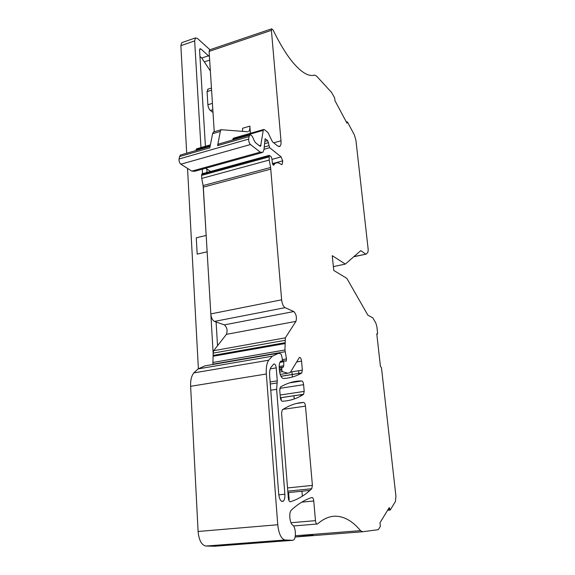 <?xml version="1.0" encoding="UTF-8"?>
<svg xmlns="http://www.w3.org/2000/svg" width="575" height="575" viewBox="0 0 575 575"><rect width="100%" height="100%" fill="white"/><g stroke="black" fill="none" stroke-linecap="round" stroke-linejoin="round"><path stroke-width="0.86" d="M353.963 256.579L366.232 254.107L367.914 252.288L368.208 249.636L355.911 140.171L354.38 134.952L347.552 122.13L346.351 122.015M282.728 160.849L272.435 163.623L273.571 165.219L274.987 163.573C276.683 162.308 278.652 162.538 280.909 164.278L282.124 164.436L282.756 161.201L281.132 156.889L269.668 147.71L267.698 140.595L265.132 138.776L263.918 149.953L262.753 152.447L260.288 152.138L250.448 144.526L180.881 164.191C179.472 162.905 178.861 161.173 179.048 158.995L179.601 156.529L209.803 147.861L212.592 133.68L213.469 131.984L214.238 131.761M250.448 144.526C249.176 143.132 248.58 141.328 248.673 139.1L249.076 136.591L217.616 145.619L220.304 131.409L221.167 129.713L247.688 131.74M195.838 150.593L196.873 148.76M250.405 133.314L249.852 126.141L242.607 128.254L242.499 131.287M249.852 126.141C250.032 128.872 249.629 130.647 248.644 131.459M217.616 145.619L218.385 144.109L219.075 143.908M232.674 139.998L233.601 138.158M179.601 156.529L180.449 155.02L181.197 154.804M280.744 361.172L280.715 361.193C279.515 362.379 279.019 364.687 279.227 368.122L279.428 370.623C280.068 375.41 281.405 378.041 283.446 378.522C290.116 378.106 296.197 376.266 301.702 372.995L302.342 370.149L301.559 361.129C301.127 358.405 300.394 357.197 299.359 357.506L290.145 372.672L287.823 373.204L282.454 371.666L281.736 370.099L281.966 367.598L283.418 367.051L283.734 365.765L283.806 360.733L286.192 361.165L286.472 358.937L284.956 349.988L285.337 337.848L295.931 321.375C296.959 317.472 296.254 314.194 293.818 311.549L285.071 307.668C283.288 306.497 282.138 303.873 281.628 299.812L270.624 167.476L203.112 185.567L206.173 235.434L196.269 237.82L197.182 254.121L207.144 251.807L210.817 313.907C211.248 317.838 212.47 320.34 214.468 321.418L224.351 324.875C227.053 327.362 227.736 330.524 226.406 334.355L213.656 350.7L213.138 353.122L212.923 364.471M203.112 185.567L201.753 178.401L201.581 175.389L202.141 173.779M205.678 168.245L210.579 171.465M261.625 152.756L194.652 171.3L191.842 171.12L180.881 164.191M214.245 131.754L209.099 51.398L209.71 49.817M281.053 361.107L282.124 361.28L282.361 359.353L281.513 355.156L280.852 353.984L278.602 353.244L272.306 356.213L268.69 360.216C266.735 363.184 265.952 367.777 266.34 373.994L277.747 524.745C278.803 533.923 281.261 539.005 285.114 539.99L292.697 540.306L293.753 539.875C296.463 537.783 295.636 526.793 292.668 525.104C289.973 523.559 288.751 514.057 290.821 510.78L292.021 509.436C298.727 503.499 305.354 499.51 311.909 497.483C312.829 497.483 313.447 498.654 313.756 501.005L315.467 520.641C315.855 523.3 316.537 524.407 317.522 523.976C323.251 518.952 329.015 516.364 334.815 516.199C343.864 516.127 352.446 520.943 360.539 530.646L362.595 531.767L378.285 529.683L380.348 526.391L379.996 522.725L389.239 507.61L390.231 510.032L395.449 501.436L395.923 496.203L381.491 367.827L380.406 366.167L376.776 333.823L377.293 334.075L376.812 334.154M272.428 163.609L271.925 158.844L271.077 156.587L269.208 155.372L201.933 173.837M347.142 121.792L346.962 123.158L334.981 100.711L334.643 97.887L331.581 92.446L316.516 76.065L314.482 75.073C308.674 76.899 301.35 72.529 292.488 61.963C286.12 54.165 279.687 43.578 273.197 30.216L271.688 28.815L271.407 30.324L280.988 140.782C281.204 143.657 280.837 145.518 279.888 146.366L277.668 146.021L272.413 141.709L267.972 132.588L264.435 129.641L263.616 129.504L263.235 130.353L260.633 146.165L259.807 146.05L255.257 142.471L253.791 139.826C252.533 136.138 251.196 134.557 249.773 135.075L218.385 144.109M276.244 367.885L277.265 380.844L276.625 389.318L284.869 494.213C285.056 497.562 284.553 499.876 283.346 501.17C281.089 502.176 279.558 499.876 278.738 494.27L269.632 375.525C269.402 371.824 269.862 369.064 271.019 367.267L273.757 364.047C274.958 363.659 275.784 364.938 276.244 367.885L270.243 368.877M365.678 254.078L360.82 250.621L345.338 264.083L332.264 255.681L333.752 270.444L346.826 278.357L367.921 315.237L372.78 317.824L375.856 323.071L376.869 326.679L377.581 333.018L377.452 334.053L376.819 334.168M249.076 136.591L249.773 135.075M270.624 167.476L269.201 160.051L269.208 155.372M345.338 264.083L333.363 266.606M362.473 531.774L295.112 537.014L312.944 534.966M214.899 546.221L205.929 546.049C201.573 545.158 198.964 540.306 198.102 531.48L190.62 386.307C190.411 380.298 191.475 375.834 193.811 372.902L198.08 368.92L205.002 365.837L278.271 353.223M303.614 384.682L304.197 391.402L303.557 394.335C297.239 398.533 290.159 400.832 282.318 401.249C281.297 401.012 280.629 399.704 280.32 397.325L279.745 390.066L280.514 386.968C287.673 382.835 294.767 380.83 301.803 380.959C302.716 381.225 303.32 382.468 303.614 384.682L279.809 388.355M305.483 406.137L312.397 485.386L311.758 488.728L309.954 490.41C304.074 495.722 297.541 499.503 290.361 501.752C289.326 501.767 288.65 500.523 288.327 498.015L281.57 413.001L282.332 409.802C289.512 405.174 296.621 402.723 303.665 402.442C304.577 402.665 305.188 403.894 305.483 406.137L283.037 409.35M217.537 345.726L216.092 321.986M207.007 172.442L206.792 168.978M205.419 146.294L199.583 50.277L199.985 48.753L200.941 48.997L209.437 56.659M182.203 42.507L195.457 37.9L197.419 38.417L209.947 49.738M195.457 37.9L194.652 40.904L200.97 147.581M213.275 355.408L203.219 185.545M202.515 173.679L202.249 169.194M308.962 491.287L308.89 490.518M289.168 499.682L288.6 492.559M281.254 400.473L281.031 397.648M300.768 396.024L300.653 394.723M298.914 374.497L298.598 370.753M199.956 56.465L201.768 58.039L208.553 55.761M210.349 70.955L201.768 58.039M208.1 89.096L207.065 91.612L211.586 90.174M213.016 112.535L210.342 110.45C208.991 109.164 208.172 107.266 207.884 104.758L207.065 91.612M181.714 42.679L180.866 45.677L194.652 40.904M186.702 153.223L180.866 45.677M198.389 368.697L187.529 168.389M302.364 496.189L301.947 491.215M294.213 398.978L293.94 395.722M292.373 377.02L291.935 371.831M220.304 131.409L212.592 133.68M210.242 145.619L196.025 149.716M270.847 169.107L203.313 187.148M273.657 165.126L273.269 165.226M281.132 156.889L271.932 159.39M269.668 147.71L264.011 149.284M268.532 142.6L264.831 143.635M267.698 140.595L265.061 141.342M265.535 138.834L264.989 138.992M260.288 152.138L191.842 171.12M261.036 145.267L259.397 145.727M280.988 140.782L273.757 142.808M347.034 122.123L346.495 122.274M284.869 494.213L278.796 494.823M277.107 382.95L270.286 384.021M277.265 380.844L270.128 381.973M276.625 389.318L270.76 390.224M271.407 30.324L209.099 51.398M263.235 130.353L232.825 139.114M248.673 139.1L179.048 158.995M268.841 145.719L264.349 146.97M268.992 155.99L201.674 174.441M268.942 156.953L201.581 175.389M269.201 160.051L201.753 178.401M389.62 509.206L388.19 509.335M360.539 530.646L295.327 535.756M316.775 524.041L293.516 525.974M315.467 520.641L290.979 522.725M313.756 501.005L301.753 502.147M292.697 540.306L214.561 546.25M285.114 539.99L205.929 546.049M277.747 524.745L198.102 531.48M266.34 373.994L190.62 386.307M268.69 360.216L193.811 372.902M281.822 361.344L280.341 361.596M301.702 372.995L280.959 376.316M302.342 370.149L290.749 372.025M301.559 361.129L296.7 361.941M287.823 373.204L280.183 374.44M282.454 371.666L279.615 372.126M281.736 370.099L279.414 370.48M281.649 369.042L279.335 369.423M282.081 367.533L279.22 368M283.31 367.116L279.206 367.792M283.734 365.765L279.17 366.519M283.561 361.747L279.896 362.365M283.827 360.719L282.325 360.971M286.472 358.937L282.404 359.619M285.099 351.742L212.865 364.191M284.956 349.988L212.764 362.487M285.186 343.541L213.268 356.234M285.164 342.678L213.275 355.4M284.97 340.328L213.138 353.122M285.337 337.848L213.656 350.7M295.931 321.375L226.406 334.355M293.818 311.549L224.351 324.875M285.071 307.668L214.468 321.418M281.628 299.812L210.817 313.907M303.557 394.335L280.37 397.792M304.197 391.402L280.14 395.025M301.803 380.959L289.462 382.885M311.758 488.728L287.78 491.158M312.397 485.386L287.529 487.945M303.665 402.442L296.427 403.492M199.618 49.45L200.941 48.997M204.671 61.769L209.652 60.109M207.884 104.758L212.427 103.349M210.342 110.45L212.836 109.681M221.167 129.713L213.469 131.984M210.393 144.857L196.485 148.868M210.069 146.496L180.449 155.02M282.124 164.436L281.549 164.587M260.633 146.165L260.267 146.266M279.888 146.366L278.918 146.639M353.747 256.773L365.88 254.186M283.346 501.17L281.57 501.335M271.688 28.815L209.48 49.896M263.616 129.504L233.242 138.266M274.987 163.573L272.6 164.213M390.03 510.047L387.622 510.255M272.306 356.213L198.08 368.92M301.796 372.923L280.931 376.266M281.966 367.598L279.22 368.05M283.418 367.051L279.198 367.741M283.806 360.733L282.318 360.985M286.192 361.165L285.797 361.229M303.629 394.277L280.363 397.749M309.954 490.41L287.902 492.631M207.697 89.226L211.442 88.032"/></g></svg>
